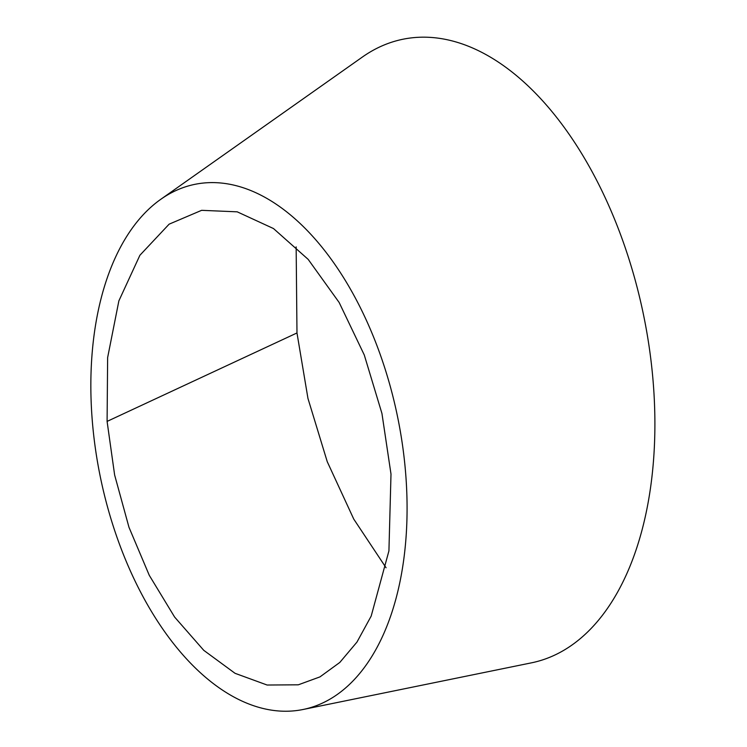 <?xml version="1.0" encoding="UTF-8"?>
<svg xmlns="http://www.w3.org/2000/svg" width="747" height="747" viewBox="0 0 747 747"><rect width="100%" height="100%" fill="white"/><g stroke="black" fill="none" stroke-linecap="round" stroke-linejoin="round"><path stroke-width="1.12" d="M107.092 421.401L114.636 475.017L128.97 527.27L149.269 575.311L174.639 617.087L203.772 650.338L235.044 673.308L267.118 685.027L298.305 684.812L319.977 676.885L339.801 662.449L356.963 642.084L371.184 616.088L388.926 550.875L390.998 474.093L381.941 413.474L364.293 355.021L339.147 302.479L308.184 259.386L273.495 228.554L237.219 211.831L201.634 210.327L169.111 224.175L139.894 255.278L118.876 300.864L107.633 357.58L107.092 421.401L296.979 332.957L307.96 398.431L327.251 461.693L353.751 519.09L386.068 567.767M530.389 663.056A318.306 180.018 -101.7 0 0 531.547 662.822A318.306 180.018 -101.7 0 0 652.215 371.52A318.306 180.018 -101.7 0 0 362.043 57.286A318.306 180.018 -101.7 0 0 361.221 57.874M405.854 475.895A268.052 151.594 -101.7 0 0 160.652 199.402A268.052 151.594 -101.7 0 0 92.077 418.021A268.052 151.594 -101.7 0 0 303.394 709.426A268.052 151.594 -101.7 0 0 405.854 475.895M296.148 246.883L296.979 332.957M362.043 57.286L160.652 199.402M531.547 662.822L303.403 709.426"/></g></svg>
